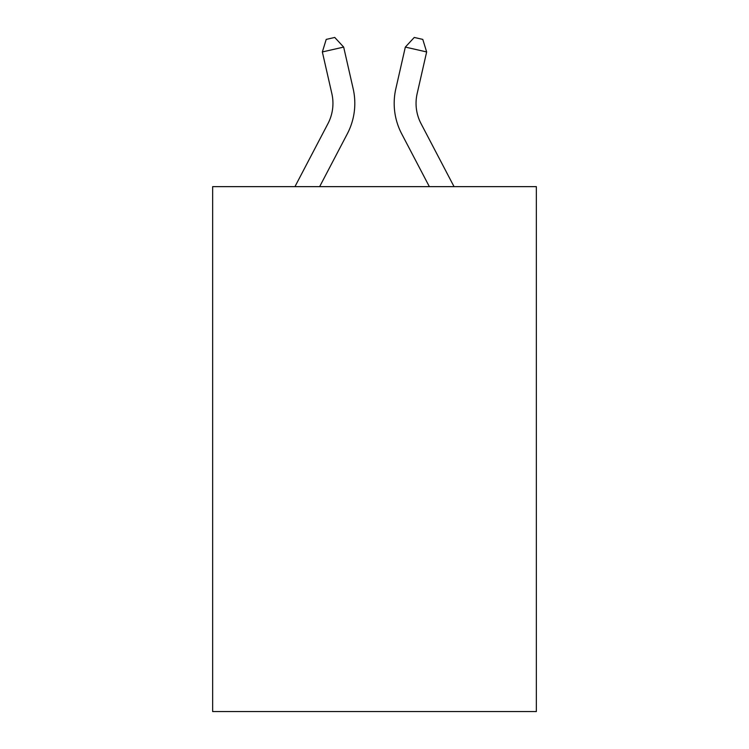 <?xml version="1.0" encoding="UTF-8"?>
<svg xmlns="http://www.w3.org/2000/svg" width="749" height="749" viewBox="0 0 749 749"><rect width="100%" height="100%" fill="white"/><g stroke="black" fill="none" stroke-linecap="round" stroke-linejoin="round"><path stroke-width="1.12" d="M536.35 186.641L536.35 711.55L212.65 711.55L212.65 186.641L536.35 186.641M327.95 123.651A43.742 43.742 -1.2 0 0 331.854 93.634A43.742 43.742 -1.2 0 1 327.95 123.651A43.742 43.742 -1.2 0 0 331.854 93.634A43.742 43.742 -1.2 0 1 327.95 123.651A43.742 43.742 -1.2 0 0 331.854 93.634A43.742 43.742 -1.2 0 1 327.95 123.651A43.742 43.742 -1.2 0 0 331.854 93.634A43.742 43.742 -1.2 0 1 327.95 123.651A43.742 43.742 -1.2 0 0 331.854 93.634A43.742 43.742 -1.2 0 1 327.95 123.651A43.742 43.742 -1.2 0 0 331.854 93.634A43.742 43.742 -1.2 0 1 327.95 123.651L294.956 186.641L327.95 123.651A43.742 43.742 0 0 0 331.854 93.634L322.351 51.943L326.218 39.397L334.747 37.45L343.669 47.084L353.172 88.775A65.612 65.612 178.8 0 1 347.321 133.799L319.645 186.641M421.05 123.651A43.742 43.742 1.2 0 1 417.146 93.634A43.742 43.742 1.2 0 0 421.05 123.651A43.742 43.742 1.2 0 1 417.146 93.634A43.742 43.742 1.2 0 0 421.05 123.651A43.742 43.742 1.2 0 1 417.146 93.634A43.742 43.742 1.2 0 0 421.05 123.651A43.742 43.742 1.2 0 1 417.146 93.634A43.742 43.742 1.2 0 0 421.05 123.651A43.742 43.742 1.2 0 1 417.146 93.634A43.742 43.742 1.2 0 0 421.05 123.651A43.742 43.742 1.2 0 1 417.146 93.634A43.742 43.742 1.2 0 0 421.05 123.651L454.044 186.641L421.05 123.651A43.742 43.742 0 0 1 417.146 93.634L426.649 51.943L405.331 47.084L395.828 88.775A65.612 65.612 -178.8 0 0 401.679 133.799L429.355 186.641M343.669 47.084L353.172 88.775L343.669 47.084L353.172 88.775L343.669 47.084L353.172 88.775L343.669 47.084L353.172 88.775L343.669 47.084L353.172 88.775L343.669 47.084L353.172 88.775L343.669 47.084L322.351 51.943M426.649 51.943L422.782 39.397L414.253 37.45L405.331 47.084L395.828 88.775"/></g></svg>
